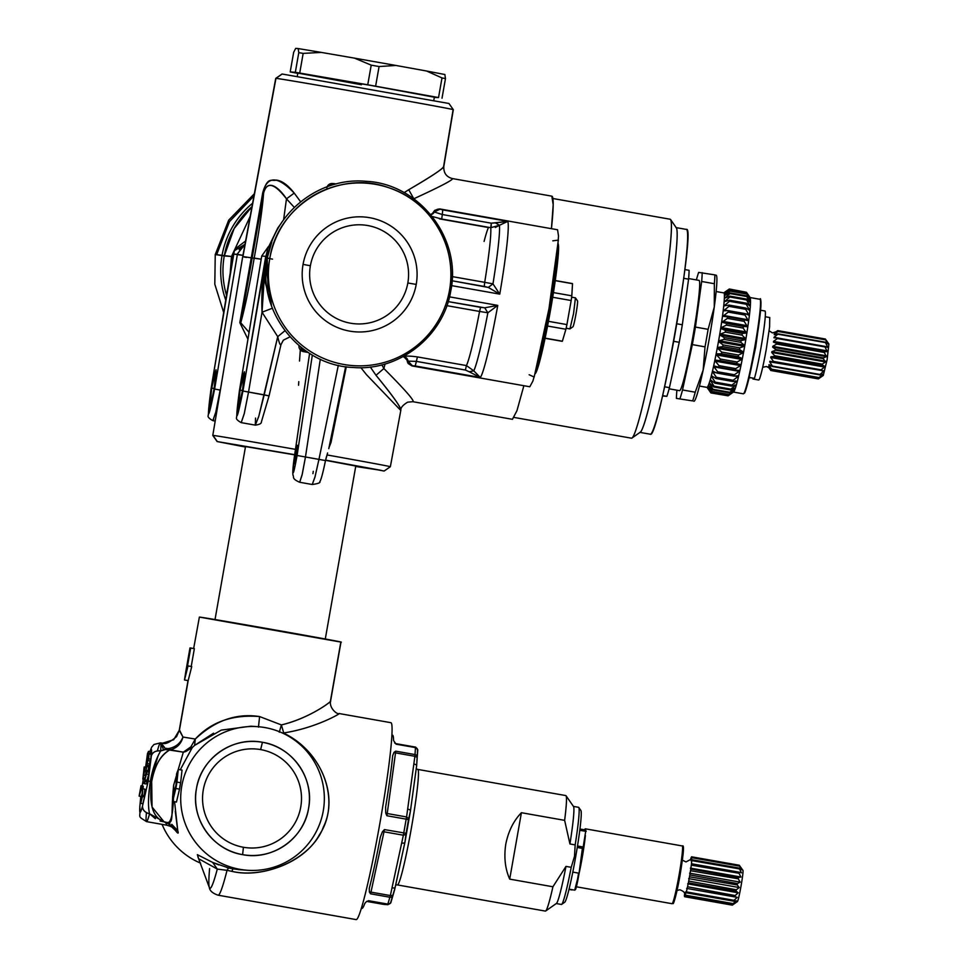 <?xml version="1.0" encoding="UTF-8"?>
<svg xmlns="http://www.w3.org/2000/svg" width="968" height="968" viewBox="0 0 968 968"><rect width="100%" height="100%" fill="white"/><g stroke="black" fill="none" stroke-linecap="round" stroke-linejoin="round"><path stroke-width="1.45" d="M162.079 824.373A71.983 71.826 94 0 0 200.582 863.141A71.983 71.826 94 0 1 162.079 824.373M212.682 862.428L217.304 869.082L227.032 870.341L217.304 869.082A94.646 6.268 100 0 1 210.056 888.346C211.532 888.092 213.952 881.666 217.304 869.082L199.081 858.967L217.304 869.082L212.682 862.428L197.363 854.671L198.271 857.273L197.339 854.659L212.682 862.428L228.545 867.945L240.016 869.349A71.983 71.826 94 0 0 323.251 810.966A71.983 71.826 94 0 0 257.561 726.665A71.983 71.826 94 0 0 181.234 789.682A71.983 71.826 94 0 0 247.481 870.268A71.983 71.826 94 0 0 323.808 807.239A71.983 71.826 94 0 0 265.014 727.585A71.983 71.826 94 0 0 181.79 785.955A71.983 71.826 94 0 0 240.016 869.349L232.84 868.853L240.475 869.784M257.561 726.665L250.966 726.194L221.309 730.102L194.616 745.372L192.269 747.562L180.254 769.778L192.269 747.562L185.662 751.591M175.994 784.721L175.801 785.81M174.579 801.722L177.761 830.689C178.778 833.956 178.015 833.896 175.474 830.52C178.027 833.896 178.79 833.956 177.761 830.689L167.21 823.006L177.761 830.689L171.796 824.349M182.032 770.092L180.641 782.749A71.983 71.826 94 0 0 179.516 789.138L176.442 802.048L172.679 801.383A75.71 75.54 94 0 1 172.631 796.434A75.71 75.54 94 0 0 172.679 801.383L175.849 788.496L172.679 801.383L176.442 802.048L179.516 789.138L175.849 788.496A75.71 75.54 94 0 1 176.963 782.096L175.849 788.496L179.516 789.138L180.641 782.749L176.963 782.096L178.269 769.439A75.71 75.54 94 0 0 176.551 774.073L176.007 785.266L172.631 796.434L176.007 785.266L176.551 774.073A75.71 75.54 94 0 1 178.269 769.439L176.963 782.096L180.641 782.749L182.032 770.092L178.269 769.439L182.032 770.092M242.617 854.647C212.524 850.122 190.393 818.444 196.468 788.557C200.981 758.392 232.61 736.212 262.425 742.287C292.517 746.8 314.648 778.49 308.574 808.377C304.061 838.53 272.431 860.721 242.617 854.647A57.051 56.93 94 0 0 308.574 808.377A57.051 56.93 94 0 0 262.425 742.287A57.051 56.93 94 0 0 196.468 788.557A57.051 56.93 94 0 0 242.617 854.647L243.416 847.266A49.586 49.477 94 0 0 300.745 807.046A49.586 49.477 94 0 0 260.634 749.595L262.425 742.287L260.634 749.595A49.586 49.477 94 0 0 203.304 789.815A49.586 49.477 94 0 0 243.416 847.266L242.617 854.647M175.474 830.508L174.797 829.286M166.847 825.208L165.758 822.764L169.848 823.345M390.939 722.697A99.97 6.631 100 0 1 380.121 821.953A99.97 6.631 100 0 1 356.176 919.6L218.151 895.194A99.97 6.631 100 0 1 218.115 895.194A99.97 6.631 100 0 0 218.151 895.194A99.97 6.631 100 0 0 218.211 895.194A99.97 6.631 100 0 0 227.032 870.341L231.945 871.357L227.032 870.341A99.97 6.631 100 0 1 218.211 895.194A99.97 6.631 100 0 1 218.151 895.194L356.176 919.6A99.97 6.631 100 0 0 380.182 821.614A99.97 6.631 100 0 0 390.903 722.697A99.97 6.631 100 0 1 390.939 722.697L339.066 713.525C342.539 712.387 316.354 728.021 283.503 732.982C316.911 727.839 342.599 712.303 339.03 713.525L339.078 713.525C337.457 714.856 329.084 708.237 330.548 701.304L340.978 642.099L199.372 617.088C201.162 616.749 351.372 643.309 340.821 642.099L330.403 701.171C333.585 699.828 311.043 717.808 281.385 724.923L259.606 716.562C236.47 712.992 215.029 720.482 195.294 739.056L182.964 737.035L179.467 729.981L188.167 680.625L191.737 666.577L188.046 665.923L191.737 666.577L188.167 680.625L179.467 729.981L176.587 736.587C169.702 742.456 165.056 744.646 162.648 743.158L161.015 742.964L163.096 748.712M199.372 617.088L193.661 648.524M174.434 828.741L175.014 829.528C173.502 828.995 175.668 827.773 166.823 825.208L165.758 822.764L167.113 822.449L177.761 830.689L175.256 811.184M146.362 813.531A39.99 2.65 -80 0 0 146.543 821.626A39.99 2.65 -80 0 0 149.568 813.749L155.352 818.674M160.071 821.033L167.113 822.449L165.758 822.764L149.568 813.749C147.922 807.191 148.177 796.398 150.33 781.37L151.673 781.6L152.061 807.022L163.761 821.481M330.403 701.171C332.339 700.82 309.566 718.377 281.385 724.923L283.781 733.224C320.747 750.95 338.933 795.587 323.433 826.914C311.575 859.741 263.611 879.21 231.945 871.357C260.319 878.097 303.904 863.71 319.476 834.658C341.268 802.121 323.518 752.112 283.781 733.224L281.385 724.923L259.606 716.562C232.659 714.36 211.23 721.85 195.294 739.056L182.964 737.035L179.249 730.283L188.01 680.601M179.467 729.981L173.671 739.721L162.648 743.158L173.659 739.746L179.467 729.981M186.824 665.803L189.982 647.955L184.501 679.972L190.151 647.943L187.538 665.851L190.684 648.003L194.362 648.657L191.216 666.48L194.362 648.657L189.982 647.955L186.909 665.839M166.496 749.837L167.391 749.595L166.496 749.837M185.457 751.35L190.902 746.848L195.294 739.056L190.902 746.848L183.327 752.16L170.38 749.813C176.95 748.034 181.137 743.775 182.964 737.035C180.52 743.182 175.922 746.994 169.158 748.47L160.64 750.962A7.998 6.401 -175 0 0 151.359 755.826L148.225 781.043L142.502 806.066A31.992 2.117 -80 0 1 139.936 805.884L140.82 796.41L139.815 806.586A7.998 6.401 5 0 1 139.936 805.884A31.992 2.117 -80 0 0 142.502 806.066C142.526 809.95 144.885 812.515 149.568 813.749A7.998 6.328 -165 0 1 142.502 806.066L148.225 781.043L150.33 781.37C152.448 769.366 155.884 759.227 160.64 750.962A39.99 2.65 -80 0 0 160.458 742.867A39.99 2.65 -80 0 0 157.433 750.732M166.823 825.208L146.543 821.626A39.99 2.65 -80 0 0 149.568 813.749C147.91 806.634 148.165 795.841 150.33 781.37L151.673 781.6C148.564 806.247 153.573 819.835 166.702 822.364M184.9 751.821L183.327 752.16L173.647 785.205C173.708 811.39 171.53 823.804 167.113 822.449C174.361 823.78 170.525 815.625 173.647 785.205L183.327 752.16L169.557 750.055C160.361 755.56 154.396 766.075 151.673 781.6C154.856 765.24 160.809 754.725 169.557 750.055L165.709 748.893L160.966 742.952L162.6 743.158M158.087 755.802L150.33 781.37L148.225 781.043L151.359 755.826C152.702 752.124 155.8 750.502 160.64 750.962L165.709 748.893L169.557 750.055L170.38 749.813L169.158 748.47L170.38 749.813C176.975 748.022 181.173 743.775 182.964 737.035C180.544 743.17 175.934 746.981 169.158 748.47L165.709 748.893L160.458 742.867L153.997 744.477L151.673 747.187L149.895 751.591M166.678 748.288L167.391 749.595L166.678 748.288M279.292 732.219L281.385 724.923L279.292 732.219M259.606 716.562L258.456 727.125L259.606 716.562M185.832 671.453L184.501 679.972L188.167 680.625L184.501 679.972L188.046 665.923L184.501 679.972L185.832 671.465M151.359 755.826A31.992 2.117 -80 0 0 149.992 751.616A31.992 2.117 -80 0 1 151.359 755.826M143.058 780.68L142.187 785.871M143.264 786.173L140.989 785.847L139.114 796.107L141.195 789.84L140.457 791.304L140.989 785.847L139.114 796.107L141.195 789.84L140.457 791.304L141.086 785.677L143.264 786.173M143.143 787.649L143.264 786.669L143.143 787.649L141.05 787.286L143.143 787.649L142.986 788.775L143.143 787.649M143.482 788.92L141.401 788.496L143.482 788.92M141.207 796.482L142.139 793.675L141.207 796.482L139.114 796.107L141.207 796.482M145.454 775.55L143.361 775.174L144.668 770.371L144.184 766.983L142.84 779.119L144.668 770.371L144.184 766.983L142.84 779.119L143.361 775.174L145.454 775.55L145.2 778.175L143.107 777.812L145.2 778.175L145.454 775.55M145.89 773.432L146.18 772.04L145.89 773.432M150.33 753.346L150.597 751.725L148.503 751.35L147.487 753.612L145.49 767.939L148.503 751.35L147.487 753.612L145.49 767.939L148.503 751.35L150.597 751.725L150.33 753.346L148.237 752.971L150.33 753.346L149.967 754.169L150.33 753.346M147.959 772.04L148.782 765.579L148.552 766.632L146.458 766.257L148.624 756.492L148.697 758.851L149.048 754.011L145.793 771.98L149.048 754.011L145.793 771.98L146.458 766.257L148.552 766.632L148.261 770.673L146.156 770.298L148.261 770.673L147.959 772.04M150.79 759.227L151.141 754.375L149.048 754.011L151.141 754.375L150.79 759.227L148.697 758.851L150.79 759.227L150.415 760.896L148.322 760.533L150.415 760.896L150.79 759.227M149.653 763.994L149.895 760.812L149.653 763.994L147.559 763.619L149.653 763.994L149.29 765.664L147.184 765.301L149.29 765.664L149.653 763.994M148.709 774.412L149.072 772.234L146.979 771.871L145.551 773.94L145.309 775.38L146.555 773.577L143.929 783.584L145.369 781.515L145.611 780.075L144.389 781.829L146.979 771.871L145.551 773.94L145.309 775.38L146.555 773.577L143.929 783.584L145.369 781.515L145.611 780.075L144.389 781.829L146.979 771.871L149.072 772.234L148.709 774.412L146.616 774.037L148.709 774.412L147.027 780.317L148.709 774.412M147.463 781.89L147.705 780.438L145.611 780.075L147.705 780.438L147.463 781.89L145.369 781.515L147.463 781.89L146.035 783.959L143.929 783.584L146.035 783.959L147.463 781.89M144.22 795.696L144.873 789.162L142.78 788.787L140.771 803.355L142.393 796.531L142.78 788.787L140.771 803.355L142.393 796.531L142.78 788.787L144.873 789.162L144.22 795.696M144.486 796.894L144.607 795.769L142.514 795.394L144.607 795.769L144.486 796.894L142.393 796.531L144.486 796.894L142.865 803.73L140.771 803.355L142.865 803.73L144.486 796.894M160.64 750.962A39.99 2.65 -80 0 0 160.458 742.867M283.503 732.982L282.196 732.909L283.503 732.982M213.553 733.187L194.616 745.372L195.294 739.056L194.616 745.372L192.269 747.562L190.902 746.848L192.269 747.562L183.327 752.16M158.982 754.011L159.417 753.177M142.502 790.07L141.195 789.84L142.502 790.07M145.599 767.237L144.184 766.983L145.599 767.237M145.89 770.588L144.668 770.371L145.89 770.588M145.793 771.932L144.389 771.678L145.793 771.932M144.849 779.482L142.84 779.119L144.849 779.482M149.024 754.145L147.814 753.927L149.024 754.145M146.785 772.149L145.793 771.98L146.785 772.149M145.999 775.501L145.309 775.38L145.999 775.501M232.84 868.853L231.945 871.357L232.84 868.853L228.545 867.945L227.032 870.341L228.545 867.945L226.706 867.473M238.43 869.615L247.481 870.268M140.191 792.102L140.844 787.141L140.191 792.102M144.244 770.431L143.421 774.376L143.978 768.447L143.421 774.376L143.978 768.447L144.244 770.431M210.008 888.346A94.646 6.268 100 0 1 209.366 887.595L210.056 888.346A94.646 6.268 100 0 1 210.008 888.346C208.616 888.055 208.471 881.449 209.596 868.538M213.371 862.718L218.816 864.932M175.474 830.52L171.808 826.999M253.967 195.887L229.464 221.636L216.614 254.79L215.247 254.499L222.011 255.6A87.314 87.12 -86 0 1 252.6 203.232A87.314 87.12 -86 0 0 222.011 255.6L224.249 255.963A85.317 85.123 -86 0 1 251.97 206.644L234.147 228.521L224.249 255.963L231.497 256.472L215.283 254.499L228.69 220.159L254.366 193.721M250.155 216.433L231.497 256.472L233.01 256.605L231.497 256.472L230.215 273.024L231.497 256.472L250.155 216.433M225.738 300.092A87.314 87.12 -86 0 1 222.011 255.6A87.314 87.12 -86 0 0 225.738 300.092M226.536 295.288A85.317 85.123 -86 0 1 224.249 255.963A85.317 85.123 -86 0 0 226.536 295.288M234.147 251.256L234.958 249.091L245.606 240.984L234.958 249.091L234.389 250.712L244.989 244.287L234.389 250.712L234.958 249.091L234.147 251.256M300.322 349.908L299.511 361.04M212.791 435.418L217.159 441.602L212.996 435.406A90.157 0.629 10 0 1 295.47 449.358A90.157 0.629 10 0 0 212.996 435.406A90.157 0.629 10 0 0 212.791 435.406A90.157 0.629 10 0 1 212.791 435.406A90.157 0.629 10 0 1 212.791 435.406L242.714 256.605A91.742 0.641 10 0 1 242.92 256.605A91.742 0.641 10 0 1 250.7 257.754A91.742 0.641 -170 0 0 242.92 256.605A91.742 0.641 -170 0 0 242.714 256.605A91.742 0.641 -170 0 0 246.453 257.452M247.941 339.199L239.822 322.646L262.679 193.055C267.809 175.801 271.548 181.548 276.388 180.084C282.027 180.798 287.968 185.13 294.212 193.092L300.637 201.78L294.212 193.092L286.48 198.839L283.6 219.797L286.48 198.839L294.308 207.394L286.48 198.839L294.212 193.092C277.586 175.607 267.071 175.595 262.679 193.055L263.586 193.189C262.558 207.842 259.424 229.464 254.197 258.069L261.191 259.194L251.607 257.887L263.586 193.189C266.805 181.234 274.428 183.121 286.48 198.839C279.183 187.756 267.41 177.834 263.586 193.189C262.558 207.842 259.424 229.464 254.197 258.069C249.333 286.746 244.843 308.308 240.742 322.78L263.586 193.189L262.679 193.055L239.822 322.646L240.742 322.78L251.607 257.887L254.197 258.069C249.333 286.746 244.843 308.32 240.742 322.78L239.834 322.646L247.941 339.199M245.436 447.034L217.352 441.589L294.683 454.67L217.352 441.589L212.996 435.406M355.704 466.479L381.198 470.363L325.587 460.139L384.139 471.041L390.358 466.721L400.861 410.093C400.583 407.746 402.845 405.108 407.625 402.168L412.828 401.696L512.411 419.313L516.96 410.674L523.87 385.712L516.96 410.674L512.459 419.313M326.978 454.936A90.157 0.629 10 0 1 390.358 466.721A90.157 0.629 10 0 0 326.978 454.936M551.857 196.165A113.304 7.514 -80 0 0 551.808 196.153L553.2 204.708L551.433 228.69A113.304 7.514 -80 0 0 551.857 196.165L452.322 178.56C453.798 179.54 440.972 186.279 413.82 198.779L413.82 198.779A113.304 7.514 -80 0 0 413.82 198.779L413.82 198.779A113.304 7.514 100 0 1 413.82 198.815L408.714 189.74L404.104 192.644L408.714 189.74C433.132 175.426 444.772 167.609 443.646 166.302L453.121 109.674A90.157 0.629 -170 0 0 453.314 109.662A90.157 0.629 -170 0 0 367.586 93.908A90.157 0.629 -170 0 0 275.953 78.347L242.92 256.605L275.953 78.347A90.157 0.629 -170 0 0 275.747 78.347L242.714 256.605M357.519 466.346L325.538 460.332L357.386 466.346M294.659 454.851L243.779 446.284L294.659 454.851M281.978 74.04L275.953 78.347A90.157 0.629 -170 0 0 275.747 78.36L282.16 74.028L448.946 103.479L282.16 74.028L275.953 78.347A90.157 0.629 -170 0 1 367.271 93.86A90.157 0.629 -170 0 1 453.314 109.662L443.816 166.472C443.501 172.885 446.333 176.914 452.334 178.56L452.286 178.56C453.859 179.503 441.045 186.243 413.82 198.779L408.714 189.74C432.031 176.188 443.671 168.371 443.646 166.302M211.06 388.809L233.373 254.052L242.944 255.37L237.39 254.33L214.606 389.039C207.89 422.024 206.704 421.951 211.06 388.785L208.229 415.429C207.479 416.772 209.015 418.515 212.851 420.644L215.779 412.162L220.184 390.08L214.606 389.039L220.184 390.08L216.469 409.161M331.02 442.449L346.29 366.787L331.02 442.449L330.1 442.255L331.02 442.449L328.987 447.652L331.02 442.449M400.619 410.275C402.204 409.016 394 397.352 375.995 375.281L383.885 368.53L381.876 364.851L383.885 368.53C405.084 389.85 414.764 400.909 412.937 401.72C414.873 401.03 405.181 389.971 383.885 368.53A113.304 7.514 -80 0 0 385.034 363.992A113.304 7.514 100 0 1 383.885 368.53L375.995 375.281C393.238 396.239 401.442 407.903 400.619 410.275L366.424 374.616L360.895 367.659M326.446 456.727L325.49 460.586L305.464 456.981L320.311 359.189L305.464 456.981L318.956 459.364L338.316 365.323L318.956 459.364L325.49 460.586C322.828 473.4 320.916 480.455 319.755 481.761L319.743 481.761C321.025 480.08 322.937 473.025 325.49 460.586L327.595 452.964M318.956 459.364L315.084 476.607L312.24 484.496L314.902 477.321L318.956 459.364M312.93 473.63L313.269 471.319M631.499 438.201L631.39 438.177A111.175 7.369 -80 0 0 631.499 438.201A111.175 7.369 -80 0 0 631.971 438.032A111.175 7.369 -80 0 0 658.058 330.003A111.175 7.369 -80 0 0 670.594 219.567A111.175 7.369 -80 0 0 670.098 219.24A111.175 7.369 100 0 1 670.159 219.24A111.175 7.369 100 0 1 658.119 329.616A111.175 7.369 100 0 1 631.499 438.201L514.214 417.462L631.499 438.201M214.158 388.519L211.714 388.095L216.046 369.776L214.194 388.265L211.665 401.212L209.862 406.584L211.714 388.095C216.505 364.428 217.34 364.488 214.194 388.265C209.403 411.932 208.568 411.872 211.714 388.095L214.158 388.519M294.599 463.781L294.587 463.781C293.727 464.192 296.547 445.183 297.358 445.316L297.37 445.316C298.241 444.832 295.313 464.374 294.599 463.781C293.715 464.265 296.632 444.723 297.358 445.316L297.358 445.316C298.217 444.905 295.397 463.902 294.599 463.781M294.611 455.311L309.603 353.393L294.611 455.311C291.997 478.386 292.82 478.446 297.091 455.48C292.82 478.446 291.997 478.398 294.611 455.311L294.611 455.311M312.337 355.05L297.091 455.48L312.337 355.05M309.591 353.393L294.587 455.323C293.074 465.487 292.53 472.081 292.965 475.119C294.308 476.909 291.259 478.591 299.681 482.27L302.064 475.07L305.464 456.981L297.091 455.48L305.464 456.981L302.294 474.03L299.669 482.27L312.24 484.496C317.952 483.722 320.529 482.766 319.948 481.628M452.25 276.594L484.702 282.329A72.116 4.779 -80 0 0 490.752 227.698A72.116 4.779 100 0 1 484.702 282.329L484.266 286.467L452.056 280.768L488.308 287.435L484.266 286.467L484.702 282.329L452.25 276.594M411.63 365.698A79.715 5.288 -80 0 0 411.944 365.916L529.811 386.764L532.884 381.089L537.603 364.234L548.989 308.635L557.205 253.217L558.512 236.047L557.568 229.767L439.69 208.931A79.715 5.288 -80 0 1 440.004 209.161A5.336 5.312 144.4 0 0 434.305 212.004L440.004 209.161L442.763 209.887L440.004 209.161A79.715 5.288 -80 0 0 439.69 208.931L434.922 210.25L433.579 211.944A75.915 5.034 100 0 1 434.305 212.004A5.336 5.312 -35.6 0 1 430.82 214.763L434.305 212.004L442.267 214.521L441.747 219.034L442.267 214.521L491.272 223.184L490.752 227.698L441.747 219.034L432.212 216.493L441.747 219.034L490.752 227.698L499.452 225.278L495.447 222.882L507.813 221.382L442.763 209.887L507.813 221.382A79.715 5.288 -80 0 1 499.754 294.139L492.966 283.854L484.702 282.329L492.966 283.854A75.915 5.034 -80 0 0 499.452 225.278L507.813 221.382A79.715 5.288 -80 0 1 499.754 294.139L492.966 283.854L488.308 287.435L499.754 294.139L488.308 287.435L492.966 283.854A75.915 5.034 -80 0 0 499.452 225.278L507.813 221.382L491.272 223.184L495.447 222.882L499.452 225.278L495.35 227.48M434.922 210.25A5.336 5.3 50.1 0 0 433.591 211.944A5.336 5.3 -129.9 0 1 432.248 213.638L430.603 214.509M484.085 241.443A72.116 4.779 -80 0 1 488.453 227.528L439.448 218.865M271.73 242.194L266.962 258.964L265.801 258.904L267.797 248.522L277.743 228.097L281.277 223.184M432.26 213.638L433.591 211.944A75.915 5.034 -80 0 1 434.305 212.004L442.267 214.521L442.763 209.887L442.267 214.521L491.272 223.184L491.187 227.758M280.926 344.862L269.056 395.888L264.203 394.835L258.758 416.446L255.31 425.134L255.528 418.115M271.742 242.157L266.962 258.964L265.801 258.904L265.922 256.375L267.797 248.522M265.801 258.904L267.374 251.365L265.498 258.71L262.038 312.216C261.287 295.046 262.437 277.211 265.498 258.71L265.341 282.704L271.621 306.299L265.305 262.098M267.277 258.988L268.088 294.03L267.277 258.988M451.596 285.62L499.754 294.139L451.596 285.62M240.064 390.08L238.225 408.569L242.557 390.249C245.691 366.473 244.868 366.412 240.064 390.08L242.508 390.515L240.064 390.08C236.93 413.868 237.753 413.917 242.557 390.249L244.396 371.76L240.064 390.08M272.431 308.211L262.038 312.216L248.534 392.064L262.038 312.216L277.731 336.658L262.038 312.216L272.431 308.211M268.463 246.537L261.723 256.036L239.411 390.782C235.055 423.936 236.24 424.02 242.956 391.024L265.74 256.326L261.723 256.036L268.463 246.537L261.723 256.036L239.398 390.782C235.067 423.936 236.24 424.02 242.956 391.024L266.769 252.975M265.74 256.326L261.711 256.048L239.398 390.782L236.579 417.414C235.829 418.769 237.378 420.511 241.213 422.641L244.311 413.421L248.534 392.064L242.956 391.024L264.203 394.835L277.731 336.658L258.831 416.192L255.322 425.134L241.213 422.641L244.202 413.868L248.534 392.064L269.056 395.876L261.36 422.024C261.469 423.524 259.46 424.565 255.322 425.134M281.022 344.451C280.284 345.697 279.183 343.108 277.731 336.658L284.907 330.741L277.731 336.658C279.195 343.156 280.296 345.757 281.022 344.451L269.056 395.876M449.503 290.291L450.822 290.582C443.828 336.186 399.01 371.458 353.102 367.477C299.536 365.626 256.52 310.716 267.422 258.154L267.422 258.154C274.488 212.222 319.912 176.829 366.11 181.319C419.301 183.714 461.675 238.358 450.858 290.582L449.503 290.291A91.452 91.246 -86 0 1 343.761 364.464A91.452 91.246 -86 0 1 269.782 258.517L267.458 258.154L269.782 258.517A91.452 91.246 -86 0 1 375.524 184.343A91.452 91.246 -86 0 1 449.503 290.291A91.452 91.246 -86 0 1 343.761 364.464A91.452 91.246 -86 0 1 269.782 258.517C277.477 205.022 338.376 168.843 388.882 187.768C430.639 200.969 457.985 247.239 449.503 290.291M269.757 258.625L272.528 259.146L269.757 258.625M686.409 229.428A103.975 6.885 -80 0 1 675.265 332.302A103.975 6.885 -80 0 1 650.29 434.209L639.993 432.394L650.29 434.209C658.095 441.166 696.44 223.717 686.409 229.428L676.196 227.625M639.812 432.357A103.975 6.885 -80 0 0 664.726 330.814A103.975 6.885 -80 0 0 675.979 227.577M411.944 365.916A79.715 5.288 -80 0 0 412.392 365.747L415.248 365.977L416.373 361.379L465.378 370.042L469.202 371.772L465.378 370.042L466.443 365.577A72.116 4.779 -80 0 0 479.571 311.442L480.588 307.34L448.208 301.617L484.714 307.8L497.77 305.392L484.714 307.8L487.86 312.785L497.77 305.392L487.86 312.785L479.571 311.442A72.116 4.779 100 0 1 466.443 365.577L417.426 356.914C410.178 355.958 405.568 355.825 403.632 356.514C405.568 355.825 410.166 355.958 417.426 356.914L415.248 365.977L480.285 377.472A79.715 5.288 -80 0 0 497.77 305.392A79.715 5.288 -80 0 1 480.285 377.472L469.202 371.772L473.788 370.829A75.915 5.034 -80 0 0 487.86 312.785A75.915 5.034 -80 0 1 473.788 370.829L469.202 371.772L480.285 377.472L473.788 370.829L466.443 365.577L465.378 370.042L416.373 361.379L408.012 361.137L412.392 365.747A5.336 5.3 -129.9 0 1 408.012 361.137A5.336 5.3 50.1 0 0 403.632 356.514L408.012 361.137A75.915 5.034 -80 0 1 407.286 361.076A5.336 5.312 144.4 0 0 406.33 358.596L408.242 363.557A5.336 5.312 -35.6 0 1 407.286 361.076L408.242 363.557L411.944 365.916A79.715 5.288 -80 0 0 412.392 365.747L480.285 377.472L473.788 370.829L466.443 365.577L417.426 356.914L416.373 361.379L408.012 361.137A75.915 5.034 100 0 1 407.286 361.076L407.286 361.028M308.102 352.437L303.359 351.602L305.138 351.723L300.782 347.101A5.336 5.324 -86 0 0 305.138 351.723L303.371 351.602A5.336 5.324 -86 0 1 299.015 345.649A5.336 5.336 0 0 0 303.359 351.602L303.359 351.602C300.056 350.428 298.628 348.371 299.051 345.419M332.435 183.496A5.336 5.324 94 0 0 327.172 186.739A5.336 5.336 0 0 1 332.435 183.496L334.214 183.63A5.336 5.324 94 0 0 329.447 185.941L334.214 183.63A5.336 5.324 94 0 1 334.771 183.69L334.819 184.307L334.214 183.63A5.336 5.336 0 0 1 334.771 183.69L336.186 183.944L334.771 183.69M407.831 282.983L416.216 284.411A57.584 57.451 94 0 0 369.643 217.691A57.584 57.451 94 0 0 303.057 264.397A57.584 57.451 94 0 0 349.642 331.116A57.584 57.451 94 0 0 416.216 284.411A57.584 57.451 -86 0 1 349.642 331.116A57.584 57.451 -86 0 1 303.057 264.397A57.584 57.451 -86 0 1 369.643 217.691A57.584 57.451 -86 0 1 416.216 284.411L407.831 282.983A49.586 49.477 94 0 0 367.719 225.532A49.586 49.477 94 0 0 310.389 265.752L303.057 264.397L310.389 265.752A49.586 49.477 94 0 0 350.501 323.203A49.586 49.477 94 0 0 407.831 282.983A49.586 49.477 94 0 0 367.719 225.532A49.586 49.477 94 0 0 310.389 265.752A49.586 49.477 94 0 0 350.501 323.203A49.586 49.477 94 0 0 407.831 282.983M305.138 351.723L305.537 350.682L305.138 351.723M332.992 183.569C329.495 183.533 327.438 184.973 326.833 187.889M487.86 312.785L479.571 311.442L480.588 307.34L484.714 307.8L487.86 312.785M446.877 305.658L479.571 311.442L446.877 305.658M497.77 305.392L449.527 296.861L497.77 305.392M631.971 438.032L640.259 432.2A103.975 6.885 -80 0 0 664.653 331.165A103.975 6.885 -80 0 0 676.378 227.891L670.594 219.567M529.145 374.737L534.167 377.06L548.989 308.635L558.354 240.1L552.813 240.838M375.995 375.281L370.308 367.005L375.995 375.281M249.078 332.351L240.742 322.78L249.078 332.351M220.365 390.116L238.358 282.62L220.365 390.116M213.698 419.362L212.851 420.644L215.186 421.056M214.606 389.039L237.39 254.33L233.373 254.052L211.06 388.785C206.704 421.951 207.89 422.036 214.606 389.039M298.773 381.646L298.567 385.228M244.964 244.42L237.499 253.737M211.048 388.797L234.341 250.785M242.327 246.029L239.144 249.611M234.123 251.341L234.365 250.712M260.634 749.595A49.586 49.477 94 0 0 203.304 789.815A49.586 49.477 94 0 0 243.416 847.266A49.586 49.477 94 0 0 300.745 807.046A49.586 49.477 94 0 0 260.634 749.595M555.293 280.538L572.378 283.563A29.33 1.948 100 0 1 572.378 283.563A29.33 1.948 100 0 1 572.524 283.697L571.81 295.821L553.466 292.59M572.524 283.697L555.269 280.647M571.81 295.821A29.33 1.948 -80 0 1 571.168 300.528L552.716 297.273M571.168 300.528L566.921 324.595L548.469 321.328M566.921 324.595A29.33 1.948 -80 0 1 565.905 329.265L547.561 326.022M565.905 329.265L562.384 341.196L545.105 338.147M562.384 341.196A29.33 1.948 100 0 1 562.178 341.317A29.33 1.948 100 0 1 562.166 341.317L545.081 338.292M566.135 328.273L569.632 328.854M566.147 328.237L569.946 328.902L573.576 313.438L575.428 297.841L577.569 300.975A13.334 0.883 -80 0 1 576.008 313.886A13.334 0.883 -80 0 1 573.032 326.7L569.946 328.902M571.628 297.176L575.428 297.841M750.031 297.527C751.47 300.467 749.752 316.294 744.888 345.007A47.989 3.182 -80 0 1 733.562 391.979L728.081 395.827A52.792 3.497 -80 0 0 728.226 395.682L733.526 391.846L728.747 394.847A52.792 3.497 -80 0 0 728.928 394.46L734.216 390.443L729.57 392.875A52.792 3.497 -80 0 0 729.787 392.258L735.039 388.144L730.538 389.947A52.792 3.497 -80 0 0 730.792 389.124L735.995 385.01L731.639 386.123A52.792 3.497 -80 0 0 731.905 385.095L737.047 381.089L732.837 381.489A52.792 3.497 -80 0 0 733.127 380.279L738.197 376.455L738.209 375.778L734.107 376.116A52.792 3.497 -80 0 0 734.422 374.749L739.395 371.216L739.419 370.429L735.45 370.115A52.792 3.497 -80 0 0 735.765 368.614L740.629 365.444L740.665 364.585L736.805 363.605A52.792 3.497 -80 0 0 737.132 362.008L741.887 359.285L741.924 358.341L738.173 356.72A52.792 3.497 -80 0 0 738.499 355.05L743.134 352.836L743.17 351.844L739.516 349.581A52.792 3.497 -80 0 0 739.83 347.875L744.344 346.229L744.38 345.201L740.81 342.333A52.792 3.497 -80 0 0 741.113 340.615L745.493 339.586L745.517 338.558L742.033 335.122A52.792 3.497 -80 0 0 742.311 333.428L746.558 333.053L743.158 328.079L726.387 325.115A52.792 3.497 -80 0 0 726.641 323.481L722.019 322.235L727.391 318.375A52.792 3.497 -80 0 0 727.609 316.851L722.866 316.282L728.251 312.083A52.792 3.497 -80 0 0 728.432 310.668L723.58 310.788L728.965 306.348A52.792 3.497 -80 0 0 729.098 305.089L724.137 305.864L729.497 301.29A52.792 3.497 -80 0 0 729.594 300.213L724.536 301.617L729.848 297.007A52.792 3.497 -80 0 0 729.908 296.123L724.766 298.108L730.017 293.582A52.792 3.497 -80 0 0 730.029 292.905L724.826 295.434L729.993 291.078A52.792 3.497 -80 0 0 729.957 290.618L724.705 293.619L729.775 289.541A52.792 3.497 -80 0 0 729.703 289.323L724.415 292.723L729.376 289.008A52.792 3.497 -80 0 0 729.255 289.033L724.149 292.614M746.413 333.101L721.196 328.636L725.54 330.475L742.311 333.428M742.033 335.122L725.274 332.157A52.792 3.497 -80 0 0 725.54 330.475M725.274 332.157L720.313 334.093L719.986 335.085L724.342 337.663L741.113 340.615M740.81 342.333L724.052 339.369A52.792 3.497 -80 0 0 724.342 337.663M724.052 339.369L719.163 340.748L718.825 341.716L723.072 344.911L739.83 347.875M739.516 349.581L722.757 346.617A52.792 3.497 -80 0 0 723.072 344.911M722.757 346.617L717.966 347.391L717.627 348.323L721.729 352.086L738.499 355.05M738.173 356.72L721.414 353.756A52.792 3.497 -80 0 0 721.729 352.086M721.414 353.756L716.719 353.889L716.38 354.772L720.374 359.043L737.132 362.008M736.805 363.605L720.047 360.653A52.792 3.497 -80 0 0 720.374 359.043M720.047 360.653L715.461 360.12L715.122 360.943L719.006 365.65L735.765 368.614M735.45 370.115L718.68 367.15A52.792 3.497 -80 0 0 719.006 365.65M718.68 367.15L714.215 365.977L713.888 366.703L714.215 365.977M734.422 374.749L717.663 371.785L713.888 366.703M739.395 371.216L739.419 370.429M734.107 376.116L717.349 373.152A52.792 3.497 -80 0 0 717.663 371.785M717.349 373.152L713.005 371.325L712.678 371.954L713.005 371.325M733.127 380.279L716.368 377.314L712.678 371.954M738.197 376.455L738.209 375.778M732.837 381.489L716.066 378.524A52.792 3.497 -80 0 0 716.368 377.314M716.066 378.524L711.843 376.068M731.905 385.095L715.146 382.13L711.54 376.576M731.639 386.123L714.868 383.159A52.792 3.497 -80 0 0 715.146 382.13M714.868 383.159L710.778 380.109M730.792 389.124L714.021 386.159L710.488 380.497M730.538 389.947L713.779 386.982A52.792 3.497 -80 0 0 714.021 386.159M713.779 386.982L709.798 383.376M729.787 392.258L713.029 389.293L709.532 383.643M729.57 392.875L712.811 389.91A52.792 3.497 -80 0 0 713.029 389.293M712.811 389.91L708.951 385.809M728.928 394.46L712.17 391.495L708.709 385.929M728.747 394.847L711.988 391.883A52.792 3.497 -80 0 0 712.17 391.495M711.988 391.883L708.237 387.357M728.226 395.682L711.456 392.718L708.019 387.333M728.081 395.827L711.323 392.863A52.792 3.497 -80 0 0 711.456 392.718M711.323 392.863L707.475 387.817M707.596 387.999L710.923 392.935L727.863 395.779M707.039 387.394L710.827 392.826A52.792 3.497 -80 0 0 710.923 392.935M746.352 292.263L729.376 289.008M743.158 328.079A52.792 3.497 -80 0 0 743.4 326.446L747.526 326.748L744.162 321.34A52.792 3.497 -80 0 0 744.38 319.803L748.373 320.783L745.021 315.048A52.792 3.497 -80 0 0 745.203 313.632L749.087 315.29L745.723 309.312A52.792 3.497 -80 0 0 745.868 308.054L749.655 310.377L746.255 304.254A52.792 3.497 -80 0 0 746.364 303.178L750.055 306.118L746.618 299.971A52.792 3.497 -80 0 0 746.667 299.088L750.285 302.621L746.776 296.547A52.792 3.497 -80 0 0 746.788 295.869L750.333 299.947L746.751 294.042A52.792 3.497 -80 0 0 746.727 293.582L750.212 298.132L746.546 292.505A52.792 3.497 -80 0 0 746.461 292.288L749.813 297.055M746.461 292.288L729.703 289.323M746.546 292.505L729.775 289.541M746.727 293.582L729.957 290.618M746.751 294.042L729.993 291.078M724.826 295.434L725.552 295.083M746.788 295.869L730.029 292.905M746.776 296.547L730.017 293.582M724.766 298.108L725.843 297.696M750.285 302.621L749.522 301.883M746.667 299.088L729.908 296.123M746.618 299.971L729.848 297.007M724.536 301.617L726.121 301.181M750.055 306.118L748.893 305.198M746.364 303.178L729.594 300.213M746.255 304.254L729.497 301.29M724.137 305.864L724.391 305.089L726.605 305.489M749.655 310.377L749.595 309.554L747.768 309.228M745.868 308.054L729.098 305.089M745.723 309.312L728.965 306.348M745.203 313.632L728.432 310.668M745.021 315.048L728.251 312.083M744.38 319.803L727.609 316.851M744.162 321.34L727.391 318.375M743.4 326.446L726.641 323.481M726.387 325.115L721.366 327.571L721.196 328.636M692.665 400.897L676.426 398.405L692.665 400.897A69.321 4.598 -80 0 0 695.23 392.209L703.155 370.066L705.019 346.859A69.321 4.598 -80 0 0 706.604 338.086A69.321 4.598 -80 0 0 708.116 329.326L714.263 307.062L714.36 283.721A69.321 4.598 -80 0 0 714.88 274.888L716.126 275.299M693.911 401.309L694.431 400.982A63.985 4.235 -80 0 0 703.155 370.066A63.985 4.235 -80 0 0 709.278 338.606A63.985 4.235 -80 0 0 714.263 307.062A63.985 4.235 -80 0 0 716.562 275.795L716.38 275.287M714.88 274.888L698.642 272.395A69.321 4.598 -80 0 0 696.379 279.921M714.36 283.721L701.667 281.482A69.321 4.598 -80 0 0 702.187 272.637M708.116 329.326L695.423 327.075L701.667 281.482M695.23 392.209L682.537 389.959L692.326 344.608A69.321 4.598 -80 0 0 695.423 327.075M705.019 346.859L692.326 344.608M679.972 398.659A69.321 4.598 -80 0 0 682.537 389.959M676.886 390.189A69.321 4.598 -80 0 0 676.426 398.405M683.735 278.312L688.575 279.159A69.321 4.598 -80 0 0 689.095 270.326L684.86 269.576M662.596 395.585L666.867 396.348L662.511 395.948M666.867 396.348A69.321 4.598 -80 0 0 669.445 387.648L664.58 386.789M688.575 279.159L682.319 324.764L676.741 323.772M682.319 324.764A69.321 4.598 -80 0 1 679.234 342.297L673.643 341.305M679.234 342.297L669.445 387.648M669.13 388.809L679.56 390.661A55.987 3.715 -80 0 0 693.028 335.787A55.987 3.715 -80 0 0 699.053 280.393L688.623 278.554M723.834 292.893A47.989 3.182 -80 0 1 723.858 292.905A47.989 3.182 -80 0 1 718.692 340.385C713.44 369.074 709.605 384.744 707.172 387.418L699.428 386.05M823.26 375.451L827.108 359.769L828.886 343.991L825.341 339.006L777.752 330.596A20.255 1.343 -80 0 0 777.703 330.62L776.868 331.601M762.675 367.296L766.45 366.497L769.379 368.046L770.77 370.49L818.359 378.911A20.255 1.343 -80 0 0 818.42 378.887L822.135 376.08L818.976 377.822A20.255 1.343 -80 0 0 819.061 377.593L822.812 374.144L819.872 374.894A20.255 1.343 -80 0 0 819.981 374.471L823.55 371.361L820.949 370.405A20.255 1.343 -80 0 0 821.082 369.836L824.518 367.029L824.663 366.303L822.122 364.803A20.255 1.343 -80 0 0 822.255 364.137L825.522 361.959L823.272 358.62L775.683 350.198A20.255 1.343 -80 0 0 775.804 349.509L772.682 347.161A17.303 1.149 -80 0 0 772.815 346.29L776.699 344.051A20.255 1.343 -80 0 0 776.796 343.398L773.456 342.103A17.303 1.149 -80 0 0 773.553 341.329L777.461 338.546A20.255 1.343 -80 0 0 777.534 338.001L773.989 337.82A17.303 1.149 -80 0 0 774.049 337.215L777.921 334.202A20.255 1.343 -80 0 0 777.945 333.815L774.243 334.722A17.303 1.149 -80 0 0 774.243 334.347L778.018 331.467A20.255 1.343 -80 0 0 778.006 331.274L774.17 333.113A17.303 1.149 -80 0 0 774.134 333.004L777.752 330.596M822.255 364.137L774.666 355.716L771.738 352.497A17.303 1.149 -80 0 0 771.907 351.614L775.683 350.198M822.122 364.803L774.533 356.381A20.255 1.343 -80 0 0 774.666 355.716M821.082 369.836L773.492 361.415L770.734 357.579A17.303 1.149 -80 0 0 770.903 356.781L774.533 356.381M820.949 370.405L773.359 361.996A20.255 1.343 -80 0 0 773.492 361.415M819.981 374.471L772.391 366.061L769.766 361.923A17.303 1.149 -80 0 0 769.911 361.27L773.359 361.996M769.778 361.851L823.683 370.78M819.872 374.894L772.283 366.485A20.255 1.343 -80 0 0 772.391 366.061M819.061 377.593L771.472 369.171L768.907 365.093A17.303 1.149 -80 0 0 769.04 364.67L772.283 366.485M821.892 374.398L822.812 374.144M818.976 377.822L771.387 369.413A20.255 1.343 -80 0 0 771.472 369.171M823.332 375.427L818.42 378.887L770.83 370.478L768.265 366.787A17.303 1.149 -80 0 0 768.35 366.618L771.387 369.413M752.608 378.028L752.935 378.996L758.694 380.013A31.726 2.105 -80 0 0 766.329 348.916L769.596 326.857L769.741 317.528L765.264 316.742M823.272 358.62A20.255 1.343 -80 0 0 823.393 357.93L826.454 356.635L824.288 352.473A20.255 1.343 -80 0 0 824.385 351.82L827.229 351.602L825.051 346.955A20.255 1.343 -80 0 0 825.123 346.411L827.761 347.331L825.51 342.611A20.255 1.343 -80 0 0 825.535 342.224L828.015 343.918L825.607 339.877L778.018 331.467M825.607 339.877A20.255 1.343 -80 0 0 825.595 339.683L778.006 331.274M825.51 342.611L777.921 334.202M825.535 342.224L777.945 333.815M825.051 346.955L777.461 338.546M825.123 346.411L777.534 338.001M824.288 352.473L776.699 344.051M824.385 351.82L776.796 343.398M752.935 378.996L753.576 378.21M827.93 342.672L825.595 339.683M827.761 347.331L774.049 337.287M823.393 357.93L775.804 349.509M749.365 376.528L755.705 347.004L760.061 315.29M749.22 377.435L754.459 378.355A37.328 2.468 100 0 0 760.945 347.923A37.328 2.468 100 0 0 764.962 310.994L760.582 310.22M749.087 377.701L751.749 377.883M571.217 867.316L574.496 856.341L575.173 844.895A49.32 3.267 -80 0 0 578.779 807.457L580.921 810.543A46.658 3.098 100 0 1 575.718 856.559A46.658 3.098 100 0 1 564.719 902.224L561.646 904.378A49.32 3.267 -80 0 0 571.217 867.316L565.977 866.396L552.922 886.773A58.649 3.884 100 0 1 545.662 911.009A58.649 3.884 100 0 1 545.383 911.094L397.376 884.921A58.649 3.884 100 0 0 411.497 827.446A58.649 3.884 100 0 0 411.702 826.224A58.649 3.884 100 0 0 417.801 769.415L416.216 768.846M521.413 812.709C513.584 820.767 508.381 831.234 505.792 844.12C503.82 857.152 505.127 868.816 509.7 879.125L521.413 812.709L564.634 820.356L569.934 843.963A49.32 3.267 -80 0 0 573.54 806.538L566.038 795.756A58.649 3.884 100 0 1 564.634 820.356M509.7 879.125L552.922 886.773M575.173 844.895L569.934 843.963M366.908 901.317A2.662 2.662 -86 0 1 368.3 901.184L366.63 901.438L364.863 903.325A87.979 5.832 100 0 1 361.887 908.432L361.318 908.323M368.021 901.147L366.63 901.438M382.408 831.778A2.662 1.319 -167.8 0 1 383.994 831.79L384.429 829.588L382.408 831.778L380.327 837.175A87.979 5.832 100 0 1 369.256 888.479L369.389 892.121L370.562 893.815L389.85 897.227A87.979 5.832 100 0 1 387.817 904.1L367.743 901.147M394.036 752.33A2.662 1.343 -172.2 0 0 395.525 752.874L395.718 751.168L394.036 752.33L392.669 755.645A87.979 5.832 100 0 1 385.603 807.227L385.724 812.999L386.873 815.746L406.161 819.146A87.979 5.832 100 0 1 404.963 826.079L403.366 835.227L383.994 831.79L370.974 892.133L390.346 895.557L389.85 897.227A2.662 2.178 15.4 0 0 392.5 896.235A86.212 5.711 100 0 1 390.515 902.962L387.599 904.669L382.808 903.749M391.955 735.063L392.524 735.16A87.979 5.832 100 0 1 393.565 740.544L396.13 744.186L415.417 747.586A87.979 5.832 100 0 1 415.006 754.568L414.897 756.298L395.525 752.874L387.224 813.531L406.584 816.956L406.161 819.146L408.484 819.715A86.212 5.711 100 0 1 407.31 826.503A86.212 5.711 100 0 1 406.088 833.291L405.979 834.416L403.366 835.227L390.346 895.557L392.814 895.352L392.5 896.235M394.593 742.855L395.343 743.521M417.559 749.583L415.417 747.586A2.662 2.408 1.9 0 1 417.559 749.583A86.212 5.711 100 0 1 417.147 756.431L417.147 757.363L414.897 756.298L406.584 816.956L408.762 818.625L408.484 819.715M390.503 903.18L390.685 902.503M395.21 887.245L392.814 895.352M410.456 810.833L416.603 765.93A2.662 1.343 -172.2 0 0 416.627 765.833L410.444 810.942A2.662 1.343 -172.2 0 1 410.432 811.039L408.762 818.625M405.979 834.416L404.939 842.196A2.662 1.319 -167.8 0 1 404.926 842.293A2.662 1.319 -167.8 0 1 402.24 843.055M417.147 757.363L416.639 765.736M414.377 764.163A2.662 1.343 -172.2 0 1 416.627 765.833L417.765 749.789L415.695 747.139L396.13 744.186M383.134 904.306L366.69 901.402L384.369 904.451A2.662 2.662 -86 0 1 384.09 904.414M417.801 769.415L565.808 795.575A58.649 3.884 100 0 1 566.038 795.756M545.662 911.009L556.406 903.459A49.32 3.267 -80 0 0 565.977 866.396M556.285 903.543L561.416 904.451A49.32 3.267 -80 0 0 561.44 904.451A49.32 3.267 -80 0 0 561.646 904.378M578.779 807.457A49.32 3.267 -80 0 0 578.586 807.312A49.32 3.267 -80 0 0 578.561 807.312L573.455 806.404M737.229 901.692C738.427 902.769 744.332 869.312 742.783 870.184L739.31 865.247L691.636 856.813A20.255 1.343 -80 0 0 691.527 856.886L691.031 857.878A20.255 1.343 -80 0 0 690.85 858.362L690.656 859.584M684.739 896.247L684.642 896.719A20.255 1.343 -80 0 0 684.751 896.658L685.09 893.73L685.247 895.666A20.255 1.343 -80 0 0 685.429 895.17L685.767 891.806L686.143 892.762A20.255 1.343 -80 0 0 686.372 891.891L686.433 891.673M737.289 901.668L732.377 905.116A20.255 1.343 -80 0 1 732.316 905.153L684.642 896.719M677.068 890.415L679.923 889.786C683.335 891.141 684.908 892.556 684.642 894.033L684.642 893.815M684.642 893.96L684.376 895.823A20.255 1.343 -80 0 0 684.412 896.186M684.63 893.863L684.558 892.556M732.377 905.116A20.255 1.343 -80 0 0 732.425 905.08L735.632 902.672L732.921 904.1A20.255 1.343 -80 0 0 733.103 903.604L736.309 900.748L733.817 901.196A20.255 1.343 -80 0 0 734.046 900.325L686.372 891.891L687.22 888.297A20.255 1.343 -80 0 0 687.486 887.124L688.393 882.695A20.255 1.343 -80 0 0 688.659 881.352L689.543 876.512A20.255 1.343 -80 0 0 689.785 875.12L690.559 870.365A20.255 1.343 -80 0 0 690.753 869.058L691.333 864.835A20.255 1.343 -80 0 0 691.467 863.746L691.793 860.479A20.255 1.343 -80 0 0 691.854 859.717L691.116 860.879L691.902 857.721A20.255 1.343 -80 0 0 691.866 857.345L691.007 859.439L691.636 856.813M691.781 860.6L739.467 868.913A20.255 1.343 -80 0 0 739.528 868.139L691.854 859.717M691.297 865.162L739.007 873.269A20.255 1.343 -80 0 0 739.141 872.18L691.467 863.746M734.046 900.325L737.205 897.348L734.894 896.719A20.255 1.343 -80 0 0 735.16 895.557L738.209 892.798L736.067 891.129A20.255 1.343 -80 0 0 736.333 889.774L739.225 887.547L737.217 884.946A20.255 1.343 -80 0 0 737.459 883.554L740.169 882.114L738.233 878.799A20.255 1.343 -80 0 0 738.427 877.492L690.753 869.058L690.39 868.102L740.931 877.032L739.007 873.269M690.511 870.728L738.233 878.799M737.459 883.554L689.833 874.939M689.506 876.802L737.217 884.946M736.333 889.774L688.72 881.086M688.381 882.852L736.067 891.129M735.16 895.557L687.57 886.773M737.205 897.348L686.663 888.406L734.894 896.719M739.528 868.139L741.657 869.808L739.576 866.142A20.255 1.343 -80 0 0 739.54 865.779L741.548 868.381M739.54 865.779L691.866 857.345M732.425 905.08L684.751 896.658M732.921 904.1L685.247 895.666M733.103 903.604L685.429 895.17M733.817 901.196L686.143 892.762M738.209 892.798L687.667 883.857M739.225 887.547L688.684 878.617M740.169 882.114L689.627 873.184M738.427 877.492L740.931 877.032M739.141 872.18L741.44 872.797L739.467 868.913M739.576 866.142L691.902 857.721M579.784 830.338L586.184 831.343L585.567 830L579.953 829.007M585.676 831.379L579.033 873.354A12.802 0.847 100 0 1 576.638 885.841A12.802 0.847 100 0 1 575.186 889.289M361.415 84.748L296.813 72.915L370.804 85.414L434.354 97.211M434.317 97.441L438.54 97.562L367.743 84.785L295.325 72.297L290.206 71.934L297.793 73.35M297.829 73.145L296.535 72.818M442.001 77.924L445.474 78.59L444.869 74.512L426.561 71.015L442.001 77.924L438.54 97.562M371.216 65.146L379.081 66.538L395.936 65.461L354.457 58.128L371.216 65.146L367.743 84.785M298.785 52.659L303.178 53.385L321.34 52.417L298.168 48.569L298.785 52.659L295.325 72.297M290.206 71.934L293.667 52.296L295.688 48.4L298.168 48.569M426.561 71.015L395.936 65.461M354.457 58.128L321.34 52.417M445.474 78.59L442.013 98.228M303.178 53.385L299.717 73.023M379.081 66.538L375.62 86.176M536.199 369.776A67.179 4.453 -80 0 0 549.727 308.865A67.179 4.453 -80 0 0 549.824 308.368A67.179 4.453 -80 0 0 557.75 247.917M535.135 373.733A66.114 4.38 -80 0 0 550.707 309.034A66.114 4.38 -80 0 0 550.792 308.55A66.114 4.38 -80 0 0 558.1 243.839M745.517 338.558L720.313 334.093M720.131 335.206L745.336 339.659M744.38 345.201L719.163 340.748M718.97 341.861L744.174 346.314M743.17 351.844L717.966 347.391M717.76 348.48L742.964 352.945M741.924 358.341L716.719 353.889M716.514 354.954L741.718 359.406M740.665 364.585L715.461 360.12M715.255 361.137L740.46 365.589M714.009 366.908L739.213 371.361M712.799 372.16L716.562 372.825M734.845 376.056L738.015 376.613M711.661 376.794L713.706 377.157M735.196 380.956L736.866 381.247M710.609 380.714L711.879 380.932M734.809 384.998L735.813 385.167M709.653 383.848L710.476 383.994M734.252 388.192L734.857 388.301M749.063 314.394L745.493 313.765M728.069 310.68L723.846 309.941M748.361 319.827L723.156 315.362M747.538 325.732L722.322 321.279M722.176 322.308L747.381 326.76M746.582 332.024L721.366 327.571M743.86 393.347A47.456 3.146 -80 0 0 755.33 346.859C750.914 372.39 745.481 393.238 744.356 393.177L743.291 393.807A47.989 3.182 -80 0 0 754.834 346.774A47.989 3.182 -80 0 0 754.859 346.653A47.989 3.182 -80 0 0 760.001 299.293L750.152 297.551M760.001 299.293C760.582 297.478 760.884 299.717 760.909 305.985C760.291 315.386 758.44 329.011 755.33 346.859A47.456 3.146 -80 0 0 755.342 346.75A47.456 3.146 -80 0 0 760.376 299.911M708.358 343.725A47.989 3.182 -80 0 0 709.254 338.715A47.989 3.182 -80 0 0 709.278 338.594A47.989 3.182 -80 0 0 710.016 334.347M825.668 361.161L771.895 351.65M771.75 352.449L825.522 361.959M824.663 366.303L770.903 356.793M770.746 357.519L824.518 367.029M768.931 365.033L770.685 365.335M774.243 334.42L775.537 334.638M773.456 342.091L827.229 351.602M773.553 341.401L827.313 350.9M772.682 347.137L826.454 356.635M772.815 346.35L826.575 355.861M368.542 900.688L387.817 904.1A2.662 2.396 17.8 0 0 390.515 902.962M384.429 829.588L406.088 833.291M395.718 751.168L415.006 754.568A2.662 2.202 4.5 0 1 417.147 756.431M369.389 892.121A2.662 1.319 12.2 0 1 370.974 892.133L370.562 893.815M385.724 812.999A2.662 1.343 7.8 0 0 387.224 813.531L386.873 815.746M415.695 747.139L396.069 743.666A2.662 2.662 -86 0 1 394.884 743.134M404.89 842.39L395.246 887.051A2.662 1.319 -167.8 0 1 395.234 887.16A2.662 1.319 -167.8 0 1 392.548 887.91M384.369 904.451L387.878 904.693A2.662 2.662 -86 0 1 387.599 904.669M387.878 904.693L390.769 902.902L394.557 890.028L404.926 842.293L410.444 810.942A2.662 1.343 -172.2 0 0 408.194 809.272M682.585 847.774L683.19 853.413L680.068 875.145L675.519 896.852L672.978 902.103M583.922 842.971L580.606 863.214M584.224 829.757L584.987 829.891M578.828 874.661A29.33 1.948 -80 0 0 582.167 857.83A29.33 1.948 -80 0 0 582.179 857.745A29.33 1.948 -80 0 0 585.386 835.457M585.652 830.012A29.33 1.948 -80 0 0 585.325 828.814L584.2 829.757M682.246 845.947C683.747 845.209 684.703 846.262 680.068 875.145C675.87 898.97 672.833 905.298 673.196 903.289L672.034 903.701A29.33 1.948 -80 0 0 679.088 874.963A29.33 1.948 -80 0 0 679.112 874.842A29.33 1.948 -80 0 0 682.246 845.947L585.325 828.814M583.172 846.867L582.857 848.621L582.651 846.903L577.497 845.996M577.267 847.472L582.397 848.379L579.033 873.366L574.702 890.149A13.334 0.883 -80 0 0 578.561 873.124L572.79 872.107M140.783 796.41L139.815 806.586C140.868 818.892 136.548 815.262 146.543 821.626M189.982 647.955L185.796 671.659M197.871 856.716L209.366 887.595C209.778 890.814 212.694 893.355 218.115 895.194L356.127 919.6M143.3 779.204L143.046 780.68M448.946 103.479L453.314 109.662M514.214 417.462L631.438 438.189M289.964 336.864L283.322 340.191L280.974 344.681M403.22 356.672L406.33 358.596M650.242 434.209L639.993 432.394M552.922 198.513L670.159 219.24M345.649 366.69L328.781 448.668M233.361 254.064L234.292 250.881M223.681 312.495L214.799 284.181L215.247 254.499M558.125 243.416L558.391 253.652L557.06 267.192L550.707 309.034M743.291 393.807L733.441 392.064M723.858 292.905L716.139 291.537M750.236 297.672L749.111 296.051M723.749 292.88L726.012 291.295M769.124 330.838L772.464 332.895L776.977 331.479M396.069 743.666L394.75 743.013M395.718 884.909L397.376 884.921M690.741 859.439L685.973 861.919L682.416 860.165M672.034 903.701L576.396 886.797M582.857 848.621L579.033 873.366M574.702 890.149L569.039 889.144M572.136 889.967L568.978 889.41M245.533 446.502L215.017 619.556M355.8 465.947L325.284 639.001M434.39 97.03L433.785 100.466M297.866 72.951L297.261 76.387"/></g></svg>
